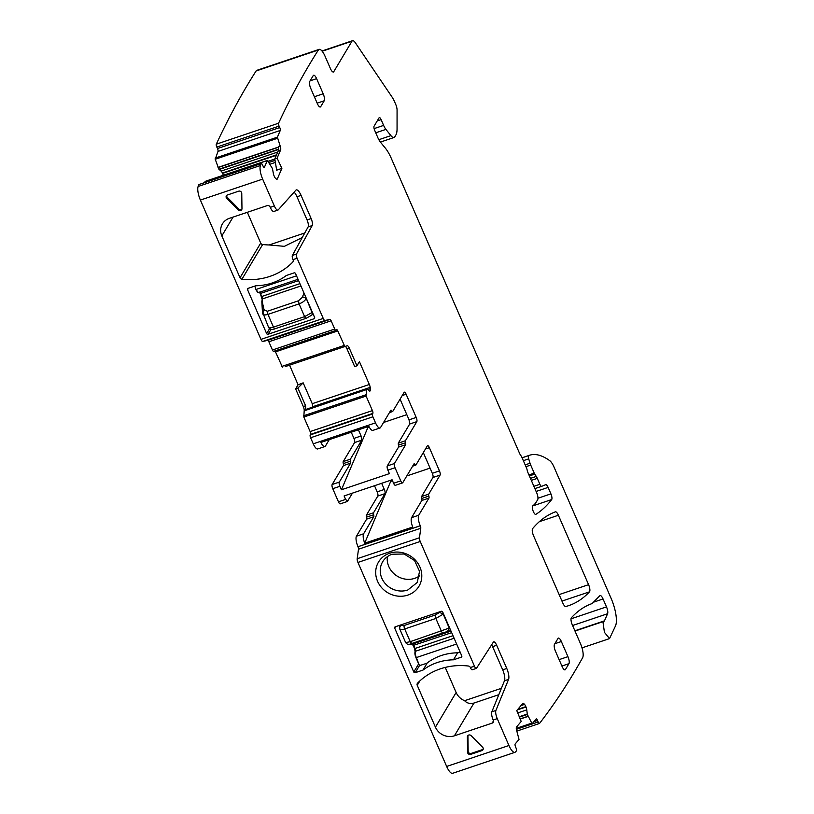 <?xml version="1.0" encoding="UTF-8"?>
<svg xmlns="http://www.w3.org/2000/svg" width="814" height="814" viewBox="0 0 814 814"><rect width="100%" height="100%" fill="white"/><g stroke="black" fill="none" stroke-linecap="round" stroke-linejoin="round"><path stroke-width="1.22" d="M427.299 662.85L422.995 670.075L415.252 672.679A1.14 1.038 30.8 0 1 413.787 672.008L418.65 663.858M457.631 652.808L453.439 659.818L461.182 657.213A1.14 1.038 30.8 0 0 461.772 655.86L442.694 611.986A1.14 1.038 30.8 0 0 441.229 611.314L395.289 626.78A1.14 1.038 30.8 0 0 394.709 628.133L413.787 672.008M449.623 627.92L410.246 641.676L405.86 642.582M443.406 613.634L443.213 614.112L439.611 612.393L443.192 614.143L435.856 618.457L441.392 631.196A2.839 0.895 -108.6 0 0 442.847 632.916L447.588 631.461L449.206 627.991L443.213 614.112M456.623 644.016L416.341 657.58L419.454 665.618L426.617 663.369A55.067 50.427 30.8 0 1 457.997 652.808L460.124 652.085M450.793 630.626L447.914 631.379L449.532 627.909M408.781 644.444L411.101 644.362A0.57 0.549 -99.8 0 0 411.243 644.332L409.045 644.413M451.007 631.115L412.525 644.067L410.836 643.935M442.847 632.916L409.33 644.342A2.839 2.757 80.2 0 1 408.943 644.434L409.137 644.403M439.58 612.433L435.317 614.997A2.839 0.895 -108.6 0 0 435.856 618.457L404.711 628.947C401.302 629.995 399.684 629.924 399.847 628.734M401.302 624.755L399.725 626.943L399.837 629.222L405.728 642.775C407.845 644.637 408.913 645.187 408.943 644.434M384.951 493.65L377.798 496.052A3.409 1.079 71.4 0 0 377.187 491.849L384.33 489.448A3.409 1.079 -108.6 0 1 384.951 493.65L373.534 512.769L373.657 514.763A2.269 0.722 -108.6 0 1 373.768 516.748L366.615 519.149L356.451 536.202A8.516 2.696 71.4 0 0 357.987 546.703L357.997 546.733A2.269 0.722 71.4 0 1 358.506 549.216L357.183 558.719A3.409 1.079 71.4 0 0 357.946 562.433L446.662 766.462A11.355 3.592 71.4 0 0 452.625 773.3L514.896 752.34A11.355 3.592 71.4 0 0 515.425 751.983A2821.578 892.48 71.4 0 0 516.483 750.834A2.269 0.722 71.4 0 0 516.117 748.219L515.496 746.662A2.269 0.722 71.4 0 1 515.181 743.955L519.017 739.397L516.676 730.545A3.978 1.262 -108.6 0 1 516.544 726.983L521.194 721.458L516.778 710.591L522.792 703.438A3.978 1.262 71.4 0 1 522.995 703.296A3.978 1.262 71.4 0 1 523.88 703.713L524.531 704.405A3.978 1.262 71.4 0 1 525.844 706.633L525.986 707A3.978 1.262 71.4 0 1 526.76 709.889L527.34 714.458L531.796 723.127L532.336 723.544L536.172 718.986A2.269 0.722 71.4 0 1 536.284 718.894A2.269 0.722 71.4 0 1 537.545 720.421L538.176 721.967A2.269 0.722 71.4 0 0 539.428 723.493A2.269 0.722 71.4 0 0 539.54 723.412A2821.578 892.48 71.4 0 0 582.621 657.743A11.355 3.592 71.4 0 0 580.535 643.793L572.313 624.887A5.678 1.801 -108.6 0 1 571.397 617.724A454.456 143.752 -108.6 0 1 591.92 603.622A454.456 143.752 -108.6 0 1 592.175 603.53L599.826 595.716A5.678 1.791 71.4 0 1 600.071 595.553A5.678 1.791 71.4 0 1 603.052 598.982L606.491 606.878L571.021 618.823M366.615 519.149A2.269 0.722 71.4 0 0 366.504 517.165A2.269 0.722 71.4 0 1 366.392 515.181L373.534 512.769M377.798 496.052L366.392 515.181M377.187 491.849L374.511 485.704M412.627 466.168L415.791 465.099A2.269 0.722 71.4 0 1 414.967 464.428A2.269 0.722 -108.6 0 0 414.133 463.756A2.269 0.722 -108.6 0 0 413.98 463.899L402.757 482.712A3.409 1.079 -108.6 0 1 402.523 482.906L395.38 485.317A3.409 1.079 -108.6 0 1 393.589 483.262L392.083 479.792L344.098 495.94L345.614 499.409L338.461 501.821A3.409 1.079 71.4 0 0 340.252 503.866L347.405 501.465M338.461 501.821L332.763 488.705L339.906 486.304L341.422 489.774L368.315 426.485M358.404 429.823L361.09 435.989L361.701 440.191L350.356 459.198A2.269 0.722 71.4 0 0 350.478 461.182L350.59 463.166L343.447 465.577L332.153 484.503A3.409 1.079 71.4 0 0 332.763 488.705M343.447 465.577A2.269 0.722 71.4 0 0 343.325 463.583L350.478 461.182M361.701 440.191L354.558 442.592L343.213 461.599A2.269 0.722 71.4 0 0 343.325 463.583M354.558 442.592A3.409 1.079 71.4 0 0 353.937 438.39L351.261 432.224M295.624 388.878L298.077 384.768L303.174 382.845L297.893 388.034L295.624 388.878L303.296 406.532A3.978 1.262 71.4 0 1 304.192 410.836L303.815 417.022L310.144 431.573A2.269 0.722 71.4 0 1 310.551 434.371L310.205 434.961A2.269 0.722 71.4 0 0 310.612 437.759L313.248 443.813A8.516 2.696 71.4 0 0 317.714 448.952L324.857 446.54A8.516 2.696 71.4 0 0 325.437 446.041L329.263 439.631M298.077 384.768L289.56 365.16M285.124 366.656L347.263 345.716A3.978 1.262 -108.6 0 1 349.287 348.127L346.998 348.901L345.635 346.265L347.263 345.716M274.959 350.926A2.269 0.722 71.4 0 1 275.498 351.882L282.397 367.124M199.196 184.483A2.269 0.722 71.4 0 0 199.023 184.483A2.269 0.722 71.4 0 0 198.891 184.585A2821.599 892.49 71.4 0 0 198.138 186.467A11.355 3.592 71.4 0 0 200.386 200.071L260.958 339.377A3.409 1.079 71.4 0 0 262.708 341.442L267.704 340.384A2.269 0.722 71.4 0 1 268.864 341.758L272.456 350A2.269 0.722 71.4 0 0 273.646 351.373L335.917 330.413A2.269 0.722 71.4 0 0 336.07 330.281L336.426 329.69A2.269 0.722 71.4 0 1 336.579 329.558A2.269 0.722 71.4 0 1 337.769 330.922L344.678 346.164M205.26 181.4L204.538 182.631M223.28 175.275A3.978 1.262 71.4 0 0 222.588 173.382L222.425 173.036A3.978 1.262 71.4 0 0 221.103 171.103L277.767 152.025M530.443 478.378L536.273 476.414A5.698 1.801 -108.6 0 1 537.301 478.367L539.875 484.279A3.409 1.079 -108.6 0 0 541.666 486.334A3.409 1.079 -108.6 0 1 541.666 486.334L545.706 484.686A4.538 1.435 -108.6 0 1 545.726 484.676A4.538 1.435 -108.6 0 1 548.117 487.413L550.915 493.864A4.548 1.435 -108.6 0 1 551.678 499.552A477.035 150.885 -108.6 0 1 535.877 514.346A4.538 1.435 -108.6 0 1 535.775 514.397A4.538 1.435 -108.6 0 1 533.028 510.744A4.538 1.435 -108.6 0 1 532.753 505.85A90.883 28.744 -108.6 0 0 536.497 501.658L537.678 499.674A5.678 1.801 -108.6 0 0 536.65 492.674L528.174 473.168A5.718 1.811 -108.6 0 1 527.116 469.861A3.429 1.089 -108.6 0 0 526.475 467.867L522.089 457.783A5.708 1.801 -108.6 0 0 520.757 455.423A5.708 1.801 -108.6 0 1 519.434 453.062L391.3 158.374A22.853 7.224 -108.6 0 0 385.419 148.219L380.626 142.379A11.427 3.612 -108.6 0 1 377.686 137.301L374.694 130.403A3.409 1.079 -108.6 0 1 374.074 126.201L379.1 117.776A3.409 1.079 -108.6 0 1 379.334 117.572A3.409 1.079 -108.6 0 1 381.125 119.627L383.628 125.407A9.137 2.89 -108.6 0 0 385.917 129.385L390.913 135.633A11.355 3.592 -108.6 0 0 394.027 137.495A11.355 3.592 -108.6 0 0 394.79 136.823L395.889 134.982A22.802 7.214 -108.6 0 0 397.059 128.948L397.069 109.961A5.678 1.801 -108.6 0 0 395.757 104.477L394.617 101.842A13.675 4.324 -108.6 0 0 392.022 97.019L355.382 42.816A8.516 2.696 -108.6 0 0 352.533 40.7A8.516 2.696 -108.6 0 0 351.953 41.209L333.781 71.663A5.678 1.801 -108.6 0 1 333.404 71.998A5.678 1.801 -108.6 0 1 330.423 68.58L325.051 56.237A11.355 3.592 71.4 0 0 319.098 49.389L256.817 70.35A11.355 3.592 71.4 0 0 256.095 70.971A2821.578 892.48 71.4 0 0 216.3 144.18A1973.421 624.206 71.4 0 0 216.3 144.19A2.269 0.722 71.4 0 0 216.809 147.069L217.491 148.535A2.269 0.722 71.4 0 1 217.999 151.414L215.232 159.249L218.895 169.251L221.103 171.103M357.183 558.719L419.464 537.759A3.409 1.079 71.4 0 0 420.228 541.473L474.521 666.351L470.319 667.449A2.269 2.076 30.8 0 0 468.376 666.025A64.723 59.259 30.8 0 0 417.592 683.119A2.269 2.076 30.8 0 0 417.236 685.317L419.871 680.911M417.236 685.317L435.429 727.167A14.764 13.512 30.8 0 0 454.405 735.815L492.175 723.107A2.269 2.076 30.8 0 0 493.345 720.4L493.172 720.003A6.817 2.157 -108.6 0 1 491.829 711.833L504.477 680.748A9.086 2.869 -108.6 0 0 502.696 669.851L492.602 646.652A5.678 1.791 -108.6 0 0 491.636 644.81M472.446 669.596A3.409 1.079 -108.6 0 1 472.232 669.78A3.409 1.079 -108.6 0 1 470.441 667.724M498.799 694.698L473.952 703.062C469.943 703.988 466.829 703.204 464.601 700.701A14.764 13.512 30.8 0 1 456.125 692.49L445.227 667.429M446.662 766.462L508.933 745.502L497.252 718.63A6.817 2.157 -108.6 0 1 495.909 710.459L491.829 711.833M467.999 735.459A2.269 2.076 -149.2 0 0 467.938 735.958L468.152 751.241A2.269 2.076 -149.2 0 0 471.245 753.388L482.478 749.613A2.269 2.076 -149.2 0 0 483.18 749.206M481.898 750.589A2.269 2.076 -149.2 0 0 482.57 747.171L471.133 735.663A2.269 2.076 -149.2 0 0 467.358 736.935L467.562 752.217A2.269 2.076 -149.2 0 0 470.665 754.375L481.898 750.589L482.478 749.613M536.273 476.414L534.747 474.124A2.849 0.906 -108.6 0 1 534.228 473.148L530.718 465.079A5.688 1.801 -108.6 0 1 530.036 463.237L528.703 458.872A3.409 1.079 -108.6 0 1 528.703 455.575A136.253 43.101 -108.6 0 1 529.578 455.25A136.253 43.101 -108.6 0 1 549.735 460.663A11.355 3.592 -108.6 0 1 554.019 467.053L611.131 598.412A22.711 7.184 -108.6 0 1 615.537 625.834L609.533 638.603L604.426 632.325L603.001 622.161L603.907 621.347A9.086 2.869 -108.6 0 1 603.927 621.347A5.678 1.791 71.4 0 0 604.008 621.316A5.678 1.791 71.4 0 0 604.466 620.838L607.59 613.736A5.678 1.791 71.4 0 0 606.491 606.878M319.098 49.389A11.355 3.592 71.4 0 0 318.366 50.01A2821.578 892.48 71.4 0 0 278.571 123.219A2.269 0.722 71.4 0 0 279.08 126.109L279.762 127.574A2.269 0.722 71.4 0 1 280.27 130.454L277.381 137.169L280.189 146.062A3.978 1.262 -108.6 0 1 280.616 149.98L278.317 150.753L278.551 146.612L280.189 146.062M216.3 144.18L278.571 123.219A2.269 0.722 71.4 0 0 278.571 123.229M198.891 184.585L261.162 163.624A2821.578 892.48 71.4 0 0 260.419 165.507A11.355 3.592 71.4 0 0 262.657 179.111L274.338 205.973A6.817 2.157 71.4 0 0 277.92 210.073A6.817 2.157 71.4 0 0 278.246 209.859L295.858 190.201A9.086 2.869 71.4 0 1 296.296 189.906A9.086 2.869 71.4 0 1 301.068 195.38L311.152 218.579A5.678 1.791 71.4 0 1 312.2 225.549L296.449 254.07A3.409 1.079 71.4 0 0 297.069 258.252L323.239 318.416A3.409 1.079 71.4 0 0 324.99 320.482L329.975 319.424A2.269 0.722 71.4 0 1 331.145 320.797L334.727 329.039A2.269 0.722 71.4 0 0 335.917 330.413M297.893 388.034L305.596 405.759L305.83 410.287L366.524 389.54L366.097 396.062L372.415 410.612A2.269 0.722 71.4 0 1 372.832 413.41L372.476 414A2.269 0.722 71.4 0 0 372.883 416.799L375.519 422.853A8.516 2.696 71.4 0 0 379.985 427.991A8.516 2.696 71.4 0 0 380.565 427.482L390.801 410.317A2.269 0.722 71.4 0 1 390.954 410.185A2.269 0.722 71.4 0 1 391.788 410.856A2.269 0.722 71.4 0 0 392.613 411.518A2.269 0.722 71.4 0 0 392.765 411.385L404.11 392.379A3.409 1.079 71.4 0 1 404.334 392.175A3.409 1.079 71.4 0 1 406.125 394.23L416.208 417.429A3.409 1.079 -108.6 0 1 416.829 421.632L405.413 440.75L398.27 443.162L398.382 445.146A2.269 0.722 71.4 0 1 398.504 447.13L387.281 465.944A3.409 1.079 71.4 0 0 387.891 470.146L395.034 467.745A3.409 1.079 71.4 0 1 394.424 463.542L405.647 444.729A2.269 0.722 71.4 0 0 405.535 442.745A2.269 0.722 -108.6 0 1 405.413 440.75M379.985 427.991L372.843 430.392A8.516 2.696 71.4 0 1 368.854 426.302L320.879 442.45A8.516 2.696 71.4 0 0 324.857 446.54M350.59 463.166L339.296 482.102A3.409 1.079 71.4 0 0 339.906 486.304M352.493 493.111L347.395 501.465M384.33 489.448L381.654 483.292M373.768 516.748L363.593 533.801C362.779 535.704 363.146 538.837 364.682 543.203L390.72 481.359L392.501 480.759M558.394 515.252L588.583 584.666A5.678 1.801 -108.6 0 1 589.489 591.839A454.466 143.752 -108.6 0 1 568.681 605.636A454.466 143.752 -108.6 0 1 565.771 606.511A5.678 1.801 -108.6 0 1 562.83 603.072L533.557 535.754A5.678 1.801 -108.6 0 1 532.621 528.622A477.157 150.926 -108.6 0 1 555.402 511.833A5.678 1.801 -108.6 0 1 555.413 511.833A5.678 1.801 -108.6 0 1 558.394 515.252L539.356 521.662M501.404 688.308L464.601 700.701M474.521 666.351A3.409 1.079 -108.6 0 0 476.312 668.406A3.409 1.079 -108.6 0 0 476.526 668.223L493.345 642.154A5.678 1.791 -108.6 0 1 493.711 641.849A5.678 1.791 -108.6 0 1 496.682 645.278L506.776 668.477A9.086 2.869 -108.6 0 1 508.567 679.375L495.909 710.459M303.174 382.845L312.24 403.693L312.8 406.685L370.187 387.372A3.978 1.262 71.4 0 0 369.342 384.473L359.422 361.66L356.97 365.771L354.701 366.626L346.998 348.901M369.414 390.985L370.167 390.842A3.978 1.262 71.4 0 1 369.902 391.076A3.978 1.262 71.4 0 1 369.139 390.781L366.961 388.838L306.023 409.91M341.422 489.774L389.397 473.626L387.891 470.146M416.208 417.429L409.066 419.831L409.686 424.033L398.27 443.162M409.066 419.831L400.071 399.145M276.546 179.172L277.34 178.907A3.978 1.262 71.4 0 1 277.014 179.253A3.978 1.262 71.4 0 1 276.373 179.06L275.753 178.571A3.978 1.262 71.4 0 1 274.42 176.628L274.267 176.282A3.978 1.262 71.4 0 1 273.341 173.392L272.436 168.539L267.399 160.419L264.418 167.236A2.269 0.722 71.4 0 1 264.235 167.43A2.269 0.722 71.4 0 1 263.105 166.209L262.423 164.743A2.269 0.722 71.4 0 0 261.294 163.522A2.269 0.722 71.4 0 0 261.162 163.624M366.921 388.868L366.524 389.54M370.248 390.7A3.978 1.262 71.4 0 0 370.38 388.695L370.187 387.372M280.616 149.98L277.106 158.12L274.796 158.934L278.317 150.753M233.048 217.104L221.825 235.918A14.764 13.512 -149.2 0 1 222.425 223.891A14.764 13.512 -149.2 0 1 229.395 218.335L267.165 205.627A2.269 2.076 -149.2 0 1 270.085 206.949L270.258 207.346A6.817 2.157 71.4 0 0 273.84 211.457L277.92 210.073M221.825 235.918L240.028 277.767A2.269 2.076 -149.2 0 0 241.962 279.192A64.723 59.259 -149.2 0 0 292.745 262.098A2.269 2.076 -149.2 0 0 293.111 259.9L292.989 259.625A3.409 1.079 71.4 0 1 292.368 255.443L308.119 226.923A5.678 1.791 71.4 0 0 307.071 219.953L296.988 196.754A9.086 2.869 71.4 0 0 294.129 192.135M356.97 365.771L349.287 348.127M402.523 482.906A3.409 1.079 -108.6 0 1 400.742 480.86L395.034 467.745M419.464 537.759L420.777 528.255A2.269 0.722 71.4 0 0 420.268 525.773L420.258 525.742A8.516 2.696 -108.6 0 1 418.722 515.242L428.958 498.076A2.269 0.722 -108.6 0 0 428.846 496.092A2.269 0.722 -108.6 0 1 428.734 494.098L440.069 475.091A3.409 1.079 -108.6 0 0 439.458 470.889L429.375 447.69A3.409 1.079 71.4 0 0 427.584 445.634A3.409 1.079 71.4 0 0 427.35 445.838L415.944 464.967A2.269 0.722 71.4 0 1 415.791 465.099M439.458 470.889L432.315 473.3A3.409 1.079 -108.6 0 1 432.926 477.503L421.591 496.509L421.703 498.494A2.269 0.722 -108.6 0 1 421.815 500.488L411.579 517.643C410.765 519.556 411.121 522.69 412.667 527.055L364.682 543.203M557.997 638.441L554.487 644.322A5.678 1.791 71.4 0 0 555.504 651.322L562.087 666.452A5.678 1.791 71.4 0 0 565.069 669.871A5.678 1.791 71.4 0 0 565.445 669.535L568.955 663.654A5.678 1.791 71.4 0 0 567.938 656.654L561.355 641.524A5.678 1.791 71.4 0 0 558.373 638.105A5.678 1.791 71.4 0 0 557.997 638.441M313.248 75.56L309.737 81.441A5.678 1.791 71.4 0 0 310.765 88.451L317.338 103.582A5.678 1.791 71.4 0 0 320.319 107A5.678 1.791 71.4 0 0 320.706 106.665L324.216 100.783A5.678 1.791 71.4 0 0 323.189 93.783L316.605 78.653A5.678 1.791 71.4 0 0 313.634 75.224A5.678 1.791 71.4 0 0 313.248 75.56M277.106 158.12L281.878 168.376L276.679 170.197L274.796 158.934M432.315 473.3L423.321 452.604M406.786 475.946L430.057 468.121M247.334 212.301L260.714 243.091A2.269 2.076 -149.2 0 0 262.657 244.515A64.723 59.259 -149.2 0 0 269.149 244.963L284.351 246.347L302.269 237.515M294.078 272.883L286.335 275.488A55.067 50.427 30.8 0 1 255.881 285.745L248.138 288.349A1.14 1.038 -149.2 0 0 247.558 289.703L266.636 333.577A1.14 1.038 -149.2 0 0 268.091 334.249L314.031 318.783A1.14 1.038 -149.2 0 0 314.611 317.429L295.533 273.555A1.14 1.038 -149.2 0 0 294.078 272.883M238.197 209.9L226.76 198.392A2.269 2.076 -149.2 0 1 227.432 194.973L238.655 191.188A2.269 2.076 -149.2 0 1 241.758 193.345L241.972 208.628A2.269 2.076 -149.2 0 1 238.197 209.9L238.777 208.923L227.34 197.415L226.76 198.392M238.777 208.923A2.269 2.076 -149.2 0 0 241.911 209.127M226.719 195.38A2.269 2.076 -149.2 0 0 227.34 197.415M300.926 285.948L262.444 298.901L262.169 301.475L264.051 309.737A2.839 2.34 -179.3 0 0 262.444 311.955L261.843 301.923M304.039 293.111L302.442 296.815L306.176 298.026M262.179 300.824L261.904 301.414M264.051 309.737L267.297 311.274L298.443 300.793L302.309 297.344A2.839 2.188 14.3 0 1 306.023 298.687C304.945 300.793 302.625 302.533 299.074 303.887L304.609 316.626L312.047 312.535A2.839 2.534 -138.8 0 1 311.691 315.171A2.839 2.534 -138.8 0 0 311.711 315.14A2.839 2.534 -138.8 0 0 312.067 312.505L312.383 312.311M264.051 310.215L262.678 313.278C262.729 315.008 264.479 315.374 267.938 314.377L299.074 303.887L298.443 300.793M262.434 311.823L268.661 327.564M268.701 327.126C268.478 328.174 270.065 328.164 273.473 327.106L267.938 314.377A2.839 0.895 71.4 0 1 267.297 311.274M306.105 318.335L274.959 328.815A2.839 0.895 71.4 0 1 273.473 327.106L304.609 316.626A2.839 0.895 71.4 0 0 306.105 318.335L311.681 315.171A2.839 2.534 -138.8 0 0 311.691 315.171L311.711 315.14M419.525 575.885A20.157 18.457 30.8 0 1 414.713 578.347A20.157 18.457 30.8 0 1 395.085 574.643A20.157 18.457 30.8 0 1 387.352 556.684M262.169 301.475L261.894 302.096M407.743 590.028A20.157 18.457 30.8 0 1 385.368 583.73A20.157 18.457 30.8 0 1 382.651 561.792A20.157 18.457 30.8 0 1 392.175 554.222L404.131 554.008L414.54 560.52L419.536 571.336L417.256 582.448L407.743 590.028M304.772 232.967L269.149 244.963M390.72 481.359L391.554 479.965M367.47 427.899L369.363 427.258M383.536 422.486L406.817 414.652M347.629 501.261L345.614 499.409M574.999 631.054L603.907 621.347M277.34 178.907L281.878 168.376M389.641 553.225A23.565 21.571 -149.2 0 0 377.564 581.288A23.565 21.571 -149.2 0 0 407.845 595.095A23.565 21.571 -149.2 0 0 421.082 570.37A23.565 21.571 -149.2 0 0 418.264 563.878L418.254 563.868A23.565 21.571 -149.2 0 0 389.641 553.225M508.933 745.502A11.355 3.592 71.4 0 0 514.896 752.34M401.333 625.274L401.322 625.315A2.839 2.646 -162 0 0 399.735 626.922L399.745 626.882M440.282 611.629L439.611 612.393M453.439 659.818A55.067 50.427 -149.2 0 0 422.995 670.075M419.454 665.618L415.985 657.641M452.991 635.683L415.008 648.473A2.269 0.722 -108.6 0 1 415.415 651.271A5.108 1.618 -108.6 0 0 416.341 657.58L415.944 657.549A4.538 1.435 -108.6 0 1 415.13 651.953A0.57 0.519 30.8 0 1 415.415 651.271L454.11 638.247M414.652 648.534A2.839 0.895 -108.6 0 1 415.272 651.353M412.413 644.098A0.57 0.539 -102 0 0 412.525 644.067A2.269 0.722 -108.6 0 1 413.695 645.451L415.008 648.473L413.339 645.502M411.467 644.301L412.474 644.088A2.839 0.895 -108.6 0 1 413.298 645.421L451.678 632.661M415.252 672.679L419.434 665.659M394.709 628.133L395.573 626.688M461.182 657.213L461.843 656.115M411.711 643.396L410.246 641.676L404.711 628.947A2.839 0.895 -108.6 0 1 404.182 625.478L401.322 625.315M435.317 614.997L404.182 625.478M357.946 562.433L420.228 541.473M454.405 735.815L473.952 703.062M435.429 727.167L456.125 692.49M492.175 723.107L493.488 720.899M497.252 718.63L493.172 720.003M467.938 735.958L467.358 736.935M468.152 751.241L467.562 752.217M471.245 753.388L470.665 754.375M528.703 455.575L522.1 457.804M528.703 458.872L523.351 460.673M530.036 463.237L525.172 464.875M530.718 465.079L525.956 466.676M539.875 484.279L533.882 486.304M541.646 486.345L534.89 488.614L541.666 486.334M351.953 41.209L322.181 51.231M256.095 70.971L318.366 50.01M198.138 186.467L260.419 165.507M200.386 200.071L262.657 179.111M260.958 339.377L323.239 318.416M262.708 341.442L324.99 320.482M303.296 406.532L305.596 405.759M304.192 410.836L305.83 410.287M313.248 443.813L375.519 422.853M343.213 461.599L350.356 459.198M332.153 484.503L339.296 482.102M373.657 514.763L366.504 517.165M356.451 536.202L363.593 533.801M508.567 679.375L504.477 680.748M506.776 668.477L502.696 669.851M496.682 645.278L492.602 646.652M390.913 135.633L378.856 139.693M369.546 391.046L370.167 390.842M367.816 389.56L370.38 388.695M312.24 403.693L369.342 384.473M390.16 411.396L391.788 410.856M416.829 421.632L409.686 424.033M405.535 442.745L398.382 445.146M387.281 465.944L394.424 463.542M398.504 447.13L405.647 444.729M519.434 717.124L527.34 714.458M520.156 718.894L528.062 716.228M519.271 716.727L527.228 714.041M517.836 709.33L525.844 706.633M517.358 709.91L525.986 707M520.98 705.596L524.531 704.405M522.039 704.334L523.88 703.713M574.877 630.789L604.466 620.838M385.917 129.385L375.732 132.814M534.747 474.124L529.375 475.925M534.228 473.148L528.937 474.928M383.628 125.407L374.094 128.612M381.125 119.627L377.218 120.94M593.467 602.197L603.052 598.982M572.588 625.518L607.59 613.736M270.258 207.346L274.338 205.973M296.988 196.754L301.068 195.38M307.071 219.953L311.152 218.579M308.119 226.923L312.2 225.549M292.368 255.443L296.449 254.07M292.989 259.625L297.069 258.252M400.742 480.86L393.589 483.262M414.967 464.428L413.339 464.977M425.468 449.002L429.375 447.69M440.069 475.091L432.926 477.503M428.958 498.076L421.815 500.488M428.846 496.092L421.703 498.494M554.843 643.711L561.355 641.524M559.116 659.625L567.938 656.654M561.904 666.035L568.955 663.654M564.56 669.841L565.445 669.535M310.103 80.84L316.605 78.653M314.377 96.744L323.189 93.783M317.155 103.154L324.216 100.783M319.81 106.96L320.706 106.665M293.203 261.345L292.745 262.098M262.657 244.515L241.962 279.192M260.714 243.091L240.028 277.767M248.423 288.258L247.558 289.703M269.546 328.703L266.636 333.577M254.823 286.101L255.84 289.418C257.366 292.226 258.394 293.243 258.933 292.47L298.036 279.304M296.53 275.834L256.247 289.387A5.108 1.618 71.4 0 0 258.933 292.47M255.891 289.448A4.538 1.435 71.4 0 0 257.987 292.114M259.819 292.165A2.269 0.722 71.4 0 1 260.622 293.396L298.606 280.616M299.918 283.638L261.935 296.428L260.226 293.376A2.839 0.895 71.4 0 0 259.595 292.246M260.266 293.457L262.179 299.501M261.864 301.18L262.444 298.901A2.269 0.722 71.4 0 0 261.935 296.428L259.29 292.033M262.2 299.074A2.839 0.895 71.4 0 0 261.579 296.489M302.309 297.344L302.442 296.815M312.047 312.535L306.156 298.158M314.692 317.684L314.031 318.783M271.001 329.375L268.091 334.249M418.722 515.242L411.579 517.643M428.734 494.098L421.591 496.509M537.301 478.367L531.308 480.382M517.724 712.922L526.76 709.889M520.217 719.047L528.133 716.381M402.218 395.543L406.125 394.23M305.952 410.002L366.493 389.621M589.489 591.839L561.965 601.098M588.583 584.666L559.137 594.586M532.285 723.585L516.33 728.947L532.214 723.585M516.279 728.347L531.796 723.127M358.506 549.216L420.777 528.255M357.997 546.733L420.268 525.773M420.258 525.742L357.987 546.703M361.09 435.989L353.937 438.39M310.612 437.759L372.883 416.799M310.205 434.961L372.476 414M310.551 434.371L372.832 413.41M310.144 431.573L372.415 410.612M303.815 417.022L366.097 396.062M303.561 415.791L365.832 394.831M281.817 366.432L344.098 345.472M275.498 351.882L337.769 330.922M272.456 350L334.727 329.039M268.864 341.758L331.145 320.797M267.704 340.384L329.975 319.424M205.036 181.481L267.307 160.521M270.004 164.225L275.376 162.413M268.885 162.454L275.04 160.389M268.132 161.253L274.806 159.015M222.588 173.382L276.363 155.281M222.425 173.036L276.567 154.823M219.078 169.526L278.581 149.501M218.895 169.251L278.612 149.145M218.111 167.572L278.592 147.212M218.05 167.409L278.581 147.039M215.232 159.249L277.503 138.288M215.11 158.13L277.381 137.169M217.999 151.414L280.27 130.454M217.491 148.535L279.762 127.574M216.809 147.069L279.08 126.109M333.781 71.663L332.895 71.958M551.678 499.552L532.631 505.962M550.915 493.864L537.973 498.229M548.117 487.413L536.121 491.453M516.391 729.303L538.176 721.967M533.943 721.631L537.545 720.421M400.01 625.193L399.684 627.085M609.533 638.603L582.01 647.863M529.578 455.25L522.089 457.773M352.533 40.7L321.978 50.987M394.027 137.495L380.392 142.084M306.959 409.035L366.961 388.838M389.448 412.586L392.613 411.518M313.075 313.889L311.64 315.232M274.959 328.815C272.141 330.006 270.034 329.589 268.661 327.554M261.854 301.231L261.843 301.892M199.023 184.483L261.294 163.522M205.128 181.38L267.399 160.419M516.839 731.094L539.428 723.493M476.312 668.406L472.232 669.78M419.444 665.679L415.934 657.61L414.611 648.504L412.362 644.088"/></g></svg>
